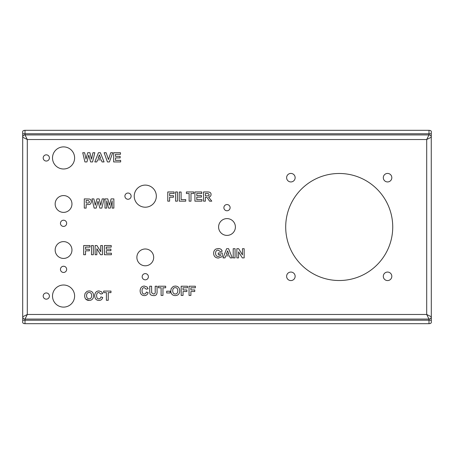 <?xml version="1.0" encoding="UTF-8"?>
<svg xmlns="http://www.w3.org/2000/svg" width="454" height="454" viewBox="0 0 454 454"><rect width="100%" height="100%" fill="white"/><g stroke="black" fill="none" stroke-linecap="round" stroke-linejoin="round"><path stroke-width="0.68" d="M383.307 276.316A4.256 4.256 0 0 1 389.691 272.633A4.256 4.256 0 0 1 389.691 280.005A4.256 4.256 0 0 1 383.307 276.316M286.622 276.316A4.256 4.256 0 0 1 293.012 272.633A4.256 4.256 0 0 1 293.012 280.005A4.256 4.256 0 0 1 286.622 276.316M383.307 177.684A4.256 4.256 0 0 1 389.691 173.996A4.256 4.256 0 0 1 389.691 181.367A4.256 4.256 0 0 1 383.307 177.684M285.702 227A53.521 53.521 0 0 1 365.981 180.652A53.521 53.521 0 0 1 365.981 273.348A53.521 53.521 0 0 1 285.702 227M286.622 177.684A4.256 4.256 0 0 1 293.012 173.996A4.256 4.256 0 0 1 293.012 181.367A4.256 4.256 0 0 1 286.622 177.684M25.004 323.685L25.004 319.077A2.304 2.304 0 0 1 22.745 317.238L22.7 322.533C22.842 323.231 23.608 323.611 25.004 323.685L428.996 323.685C430.392 323.611 431.158 323.231 431.3 322.533L431.3 316.779L426.698 314.474L428.996 319.077L428.996 323.685M22.7 316.779A2.304 2.304 0 0 0 25.004 319.077L428.996 319.077A2.304 2.304 0 0 0 431.3 316.779L431.255 136.762A2.304 2.304 0 0 0 428.996 134.923L426.698 139.526L431.3 137.222A2.304 2.304 0 0 0 428.996 134.923L25.004 134.923L25.004 130.315C23.608 130.389 22.842 130.769 22.7 131.467L22.7 137.222L27.302 139.526L25.004 134.923A2.304 2.304 0 0 0 22.7 137.222L22.7 316.779A2.304 2.304 0 0 0 25.004 319.077L27.302 314.474L22.7 316.779L22.745 317.238M25.004 134.923A2.304 2.304 0 0 0 22.745 136.762A2.304 2.304 0 0 1 25.004 134.923M431.255 136.762L431.3 131.467C431.158 130.769 430.392 130.389 428.996 130.315L428.996 134.923A2.304 2.304 0 0 1 431.255 136.762M431.255 317.238A2.304 2.304 0 0 1 428.996 319.077A2.304 2.304 0 0 0 431.3 316.779M25.004 130.315L428.996 130.315M223.89 207.665A3.11 3.11 0 0 1 228.555 204.97A3.11 3.11 0 0 1 228.555 210.355A3.11 3.11 0 0 1 223.89 207.665M60.45 269.358A3.11 3.11 0 0 1 65.115 266.663A3.11 3.11 0 0 1 65.115 272.048A3.11 3.11 0 0 1 60.45 269.358M43.187 157.941A3.11 3.11 0 0 1 47.852 155.251A3.11 3.11 0 0 1 47.852 160.631A3.11 3.11 0 0 1 43.187 157.941M52.511 296.059A11.049 11.049 0 0 1 69.087 286.491A11.049 11.049 0 0 1 69.087 305.627A11.049 11.049 0 0 1 52.511 296.059M218.595 227A8.405 8.405 0 0 1 231.2 219.725A8.405 8.405 0 0 1 231.2 234.275A8.405 8.405 0 0 1 218.595 227M43.187 296.059A3.11 3.11 0 0 1 47.852 293.369A3.11 3.11 0 0 1 47.852 298.749A3.11 3.11 0 0 1 43.187 296.059M55.155 203.982A8.405 8.405 0 0 1 67.76 196.701A8.405 8.405 0 0 1 67.76 211.258A8.405 8.405 0 0 1 55.155 203.982M52.511 157.941A11.049 11.049 0 0 1 69.087 148.373A11.049 11.049 0 0 1 69.087 167.509A11.049 11.049 0 0 1 52.511 157.941M60.45 223.317A3.11 3.11 0 0 1 65.115 220.627A3.11 3.11 0 0 1 65.115 226.007A3.11 3.11 0 0 1 60.45 223.317M142.17 276.724A3.11 3.11 0 0 1 146.835 274.029A3.11 3.11 0 0 1 146.835 279.414A3.11 3.11 0 0 1 142.17 276.724M134.231 196.156A11.049 11.049 0 0 1 150.807 186.583A11.049 11.049 0 0 1 150.807 205.724A11.049 11.049 0 0 1 134.231 196.156M55.155 250.018A8.405 8.405 0 0 1 67.76 242.742A8.405 8.405 0 0 1 67.76 257.299A8.405 8.405 0 0 1 55.155 250.018M136.875 257.384A8.405 8.405 0 0 1 149.48 250.109A8.405 8.405 0 0 1 149.48 264.665A8.405 8.405 0 0 1 136.875 257.384M124.907 196.156A3.11 3.11 0 0 1 129.572 193.461A3.11 3.11 0 0 1 129.572 198.846A3.11 3.11 0 0 1 124.907 196.156M238.577 257.9L236.857 257.9L236.857 248.696L238.662 248.696L242.442 254.87L242.442 248.696L244.161 248.696L244.161 257.9L242.305 257.9L238.577 251.862L238.577 257.9L238.577 251.862L242.305 257.9L244.161 257.9L244.161 248.696L242.442 248.696L242.442 254.87L238.662 248.696L236.857 248.696L236.857 257.9L238.577 257.9M220.377 254.529L218.255 254.529L218.255 252.969L222.261 252.969L222.261 256.635L218.323 258.059C215.281 257.838 213.721 256.243 213.647 253.27C213.664 251.283 214.453 249.859 216.013 248.996L218.226 248.542C220.491 248.599 221.796 249.501 222.142 251.249L220.292 251.595L218.226 250.126C216.524 250.131 215.639 251.158 215.565 253.196C215.656 255.375 216.535 256.47 218.204 256.47L220.377 255.693L220.377 254.529L220.377 255.693L218.204 256.47C216.535 256.47 215.656 255.375 215.565 253.196C215.639 251.158 216.524 250.131 218.226 250.126L220.292 251.595L222.142 251.249C221.796 249.501 220.491 248.599 218.226 248.542L216.013 248.996C214.453 249.859 213.664 251.283 213.647 253.27C213.721 256.243 215.281 257.838 218.323 258.059L222.261 256.635L222.261 252.969L218.255 252.969L218.255 254.529L220.377 254.529M183.041 295.435L181.18 295.435L181.18 286.224L187.502 286.224L187.502 287.785L183.041 287.785L183.041 289.958L186.895 289.958L186.895 291.519L183.041 291.519L183.041 295.435L183.041 291.519L186.895 291.519L186.895 289.958L183.041 289.958L183.041 287.785L187.502 287.785L187.502 286.224L181.18 286.224L181.18 295.435L183.041 295.435M175.272 295.588C172.412 295.486 170.92 293.92 170.795 290.883L171.215 288.528L173.263 286.434L175.25 286.071C178.099 286.168 179.591 287.757 179.727 290.844C179.591 293.908 178.11 295.492 175.272 295.588C178.11 295.492 179.591 293.908 179.727 290.844C179.591 287.757 178.099 286.168 175.25 286.071L173.263 286.434L171.215 288.528L170.795 290.883C170.92 293.92 172.412 295.486 175.272 295.588M162.958 295.435L161.102 295.435L161.102 287.785L158.372 287.785L158.372 286.224L165.682 286.224L165.682 287.785L162.958 287.785L162.958 295.435L162.958 287.785L165.682 287.785L165.682 286.224L158.372 286.224L158.372 287.785L161.102 287.785L161.102 295.435L162.958 295.435M144.293 293.999C145.314 294.022 145.995 293.369 146.336 292.041L148.14 292.614C147.573 294.612 146.302 295.599 144.315 295.588C141.693 295.475 140.292 293.92 140.116 290.912C140.263 287.762 141.699 286.151 144.423 286.071L147.17 287.07L148.112 288.761L146.273 289.204L144.332 287.66C142.885 287.598 142.113 288.636 142.034 290.776C142.113 293.017 142.868 294.09 144.293 293.999C142.868 294.09 142.113 293.017 142.034 290.776C142.113 288.636 142.885 287.598 144.332 287.66L146.273 289.204L148.112 288.761L147.17 287.07L144.423 286.071C141.699 286.151 140.263 287.762 140.116 290.912C140.292 293.92 141.693 295.475 144.315 295.588C146.302 295.599 147.573 294.612 148.14 292.614L146.336 292.041C145.995 293.369 145.314 294.022 144.293 293.999M205.361 201.162L203.5 201.162L203.5 191.957L207.416 191.957C209.93 191.917 211.138 192.774 211.036 194.539C211.036 195.963 210.225 196.815 208.607 197.098L211.785 201.162L209.561 201.162L208.221 199.158C207.359 197.603 206.53 196.991 205.736 197.32L205.361 197.32L205.361 201.162L205.361 197.32L205.736 197.32C206.53 196.991 207.359 197.603 208.221 199.158L209.561 201.162L211.785 201.162L208.607 197.098C210.225 196.815 211.036 195.963 211.036 194.539C211.138 192.774 209.93 191.917 207.416 191.957L203.5 191.957L203.5 201.162L205.361 201.162M190.986 201.162L189.125 201.162L189.125 193.512L186.395 193.512L186.395 191.957L193.71 191.957L193.71 193.512L190.986 193.512L190.986 201.162L190.986 193.512L193.71 193.512L193.71 191.957L186.395 191.957L186.395 193.512L189.125 193.512L189.125 201.162L190.986 201.162M177.418 201.162L175.562 201.162L175.562 191.957L177.418 191.957L177.418 201.162L177.418 191.957L175.562 191.957L175.562 201.162L177.418 201.162M120.656 161.936L113.648 161.936L113.648 152.731L120.48 152.731L120.48 154.286L115.509 154.286L115.509 156.329L120.134 156.329L120.134 157.89L115.509 157.89L115.509 160.381L120.656 160.381L120.656 161.936L120.656 160.381L115.509 160.381L115.509 157.89L120.134 157.89L120.134 156.329L115.509 156.329L115.509 154.286L120.48 154.286L120.48 152.731L113.648 152.731L113.648 161.936L120.656 161.936M86.947 161.936L84.915 161.936L82.736 152.731L84.643 152.731L86.027 159.053L87.701 152.731L89.915 152.731L91.538 159.161L92.945 152.731L94.818 152.731L92.588 161.936L90.601 161.936L88.78 155.052L86.947 161.936L88.78 155.052L90.601 161.936L92.588 161.936L94.818 152.731L92.945 152.731L91.538 159.161L89.915 152.731L87.701 152.731L86.027 159.053L84.643 152.731L82.736 152.731L84.915 161.936L86.947 161.936M96.186 208.097L94.154 208.097L91.975 198.892L93.882 198.892L95.266 205.214L96.94 198.892L99.154 198.892L100.777 205.316L102.184 198.892L104.057 198.892L101.827 208.097L99.84 208.097L98.019 201.213L96.186 208.097L98.019 201.213L99.84 208.097L101.827 208.097L104.057 198.892L102.184 198.892L100.777 205.316L99.154 198.892L96.94 198.892L95.266 205.214L93.882 198.892L91.975 198.892L94.154 208.097L96.186 208.097M86.147 208.097L84.291 208.097L84.291 198.892L89.483 199.028C90.63 199.329 91.248 200.225 91.339 201.724C91.146 203.386 90.465 204.306 89.285 204.487L86.147 204.623L86.147 208.097L86.147 204.623L89.285 204.487C90.465 204.306 91.146 203.386 91.339 201.724C91.248 200.225 90.63 199.329 89.483 199.028L84.291 198.892L84.291 208.097L86.147 208.097M98.876 298.857C99.897 298.874 100.578 298.221 100.919 296.899L102.723 297.466C102.156 299.464 100.884 300.457 98.898 300.44C96.276 300.327 94.875 298.772 94.699 295.77C94.846 292.62 96.282 291.003 99.006 290.923L101.753 291.922L102.695 293.613L100.856 294.056L98.915 292.512C97.468 292.45 96.696 293.488 96.617 295.628C96.696 297.869 97.451 298.942 98.876 298.857C97.451 298.942 96.696 297.869 96.617 295.628C96.696 293.488 97.468 292.45 98.915 292.512L100.856 294.056L102.695 293.613L101.753 291.922L99.006 290.923C96.282 291.003 94.846 292.62 94.699 295.77C94.875 298.772 96.276 300.327 98.898 300.44C100.884 300.457 102.156 299.464 102.723 297.466L100.919 296.899C100.578 298.221 99.897 298.874 98.876 298.857M89.12 300.44C86.26 300.338 84.767 298.772 84.643 295.741L85.063 293.38L87.111 291.292L89.097 290.923C91.946 291.02 93.439 292.609 93.575 295.696C93.445 298.76 91.958 300.344 89.12 300.44C91.958 300.344 93.445 298.76 93.575 295.696C93.439 292.609 91.946 291.02 89.097 290.923L87.111 291.292L85.063 293.38L84.643 295.741C84.767 298.772 86.26 300.338 89.12 300.44L85.857 299.186M96.844 254.739L95.124 254.739L95.124 245.535L96.929 245.535L100.714 251.709L100.714 245.535L102.434 245.535L102.434 254.739L100.572 254.739L96.844 248.696L96.844 254.739L96.844 248.696L100.572 254.739L102.434 254.739L102.434 245.535L100.714 245.535L100.714 251.709L96.929 245.535L95.124 245.535L95.124 254.739L96.844 254.739M85.539 254.739L83.678 254.739L83.678 245.535L90 245.535L90 247.089L85.539 247.089L85.539 249.269L89.393 249.269L89.393 250.824L85.539 250.824L85.539 254.739L85.539 250.824L89.393 250.824L89.393 249.269L85.539 249.269L85.539 247.089L90 247.089L90 245.535L83.678 245.535L83.678 254.739L85.539 254.739M93.337 254.739L91.475 254.739L91.475 245.535L93.337 245.535L93.337 254.739L93.337 245.535L91.475 245.535L91.475 254.739L93.337 254.739M111.406 254.739L104.403 254.739L104.403 245.535L111.23 245.535L111.23 247.089L106.264 247.089L106.264 249.132L110.889 249.132L110.889 250.693L106.264 250.693L106.264 253.184L111.406 253.184L111.406 254.739L111.406 253.184L106.264 253.184L106.264 250.693L110.889 250.693L110.889 249.132L106.264 249.132L106.264 247.089L111.23 247.089L111.23 245.535L104.403 245.535L104.403 254.739L111.406 254.739M108.251 300.287L106.389 300.287L106.389 292.637L103.66 292.637L103.66 291.076L110.975 291.076L110.975 292.637L108.251 292.637L108.251 300.287L108.251 292.637L110.975 292.637L110.975 291.076L103.66 291.076L103.66 292.637L106.389 292.637L106.389 300.287L108.251 300.287M106.713 208.097L104.993 208.097L104.993 198.892L107.78 198.892L109.442 205.168L111.077 198.892L113.869 198.892L113.869 208.097L112.149 208.097L112.149 200.85L110.328 208.097L108.529 208.097L106.718 200.85L106.713 208.097L106.718 200.85L108.529 208.097L110.328 208.097L112.149 200.85L112.149 208.097L113.869 208.097L113.869 198.892L111.077 198.892L109.442 205.168L107.78 198.892L104.993 198.892L104.993 208.097L106.713 208.097M100.391 152.731L104.068 161.936L102.048 161.936L101.248 159.848L97.57 159.848L96.804 161.936L94.835 161.936L98.416 152.731L100.391 152.731L98.416 152.731L94.835 161.936L96.804 161.936L97.57 159.848L101.248 159.848L102.048 161.936L104.068 161.936L100.391 152.731M109.414 161.936L107.416 161.936L104.125 152.731L106.14 152.731L108.478 159.547L110.731 152.731L112.706 152.731L109.414 161.936L112.706 152.731L110.731 152.731L108.478 159.547L106.14 152.731L104.125 152.731L107.416 161.936L109.414 161.936M169.62 201.162L167.764 201.162L167.764 191.957L174.086 191.957L174.086 193.512L169.62 193.512L169.62 195.691L173.473 195.691L173.473 197.246L169.62 197.246L169.62 201.162L169.62 197.246L173.473 197.246L173.473 195.691L169.62 195.691L169.62 193.512L174.086 193.512L174.086 191.957L167.764 191.957L167.764 201.162L169.62 201.162M185.731 201.162L179.245 201.162L179.245 192.031L181.106 192.031L181.106 199.607L185.731 199.607L185.731 201.162L185.731 199.607L181.106 199.607L181.106 192.031L179.245 192.031L179.245 201.162L185.731 201.162M201.922 201.162L194.914 201.162L194.914 191.957L201.746 191.957L201.746 193.512L196.775 193.512L196.775 195.555L201.4 195.555L201.4 197.115L196.775 197.115L196.775 199.607L201.922 199.607L201.922 201.162L201.922 199.607L196.775 199.607L196.775 197.115L201.4 197.115L201.4 195.555L196.775 195.555L196.775 193.512L201.746 193.512L201.746 191.957L194.914 191.957L194.914 201.162L201.922 201.162M149.724 291.139L149.724 286.224L151.585 286.224L151.653 292.751L153.452 293.999C154.865 294.044 155.45 293.148 155.206 291.32L155.206 286.224L157.067 286.224L157.067 291.059C157.311 294.317 156.125 295.821 153.509 295.588C151.199 295.423 149.996 294.714 149.905 293.466L149.724 291.139L149.905 293.466C149.996 294.714 151.199 295.423 153.509 295.588C156.125 295.821 157.311 294.317 157.067 291.059L157.067 286.224L155.206 286.224L155.206 291.32C155.45 293.148 154.865 294.044 153.452 293.999L151.653 292.751L151.585 286.224L149.724 286.224L149.724 291.139M170.142 292.978L166.675 292.978L166.675 291.207L170.142 291.207L170.142 292.978L170.142 291.207L166.675 291.207L166.675 292.978L170.142 292.978M190.901 295.435L189.04 295.435L189.04 286.224L195.362 286.224L195.362 287.785L190.901 287.785L190.901 289.958L194.755 289.958L194.755 291.519L190.901 291.519L190.901 295.435L190.901 291.519L194.755 291.519L194.755 289.958L190.901 289.958L190.901 287.785L195.362 287.785L195.362 286.224L189.04 286.224L189.04 295.435L190.901 295.435M228.595 248.696L232.272 257.9L230.252 257.9L229.452 255.812L225.774 255.812L225.014 257.9L223.039 257.9L226.62 248.696L228.595 248.696L226.62 248.696L223.039 257.9L225.014 257.9L225.774 255.812L229.452 255.812L230.252 257.9L232.272 257.9L228.595 248.696M235.07 257.9L233.208 257.9L233.208 248.696L235.07 248.696L235.07 257.9L235.07 248.696L233.208 248.696L233.208 257.9L235.07 257.9M227.585 250.841L226.336 254.251L228.856 254.251L227.585 250.841L228.856 254.251L226.336 254.251L227.585 250.841M99.381 154.876L98.132 158.287L100.652 158.287L99.381 154.876L100.652 158.287L98.132 158.287L99.381 154.876M89.12 298.857C90.709 298.857 91.555 297.79 91.663 295.656C91.577 293.551 90.732 292.501 89.12 292.512C87.497 292.507 86.646 293.562 86.555 295.673C86.669 297.779 87.52 298.84 89.12 298.857C87.52 298.84 86.669 297.779 86.555 295.673C86.646 293.562 87.497 292.507 89.12 292.512C90.732 292.501 91.577 293.551 91.663 295.656C91.555 297.79 90.709 298.857 89.12 298.857M86.147 203.063L87.168 203.063C88.865 203.057 89.62 202.62 89.427 201.752L88.382 200.509L86.147 200.447L86.147 203.063L86.147 200.447L88.382 200.509L89.427 201.752C89.62 202.62 88.865 203.057 87.168 203.063L86.147 203.063M206.735 195.85C208.647 195.89 209.442 195.492 209.118 194.658L208.17 193.54L205.361 193.512L205.361 195.85L206.735 195.85L205.361 195.85L205.361 193.512L208.17 193.54L209.118 194.658C209.442 195.492 208.647 195.89 206.735 195.85M175.272 293.999C176.861 293.999 177.707 292.932 177.809 290.804C177.73 288.699 176.884 287.649 175.272 287.66C173.649 287.654 172.792 288.71 172.707 290.821C172.821 292.926 173.672 293.988 175.272 293.999C173.672 293.988 172.821 292.926 172.707 290.821C172.792 288.71 173.649 287.654 175.272 287.66C176.884 287.649 177.73 288.699 177.809 290.804C177.707 292.932 176.861 293.999 175.272 293.999M207.671 198.364L207.444 198.052M431.3 320.229L22.7 320.229M27.302 314.474L27.302 139.526L426.698 139.526L426.698 314.474L27.302 314.474M431.3 133.771L22.7 133.771"/></g></svg>
